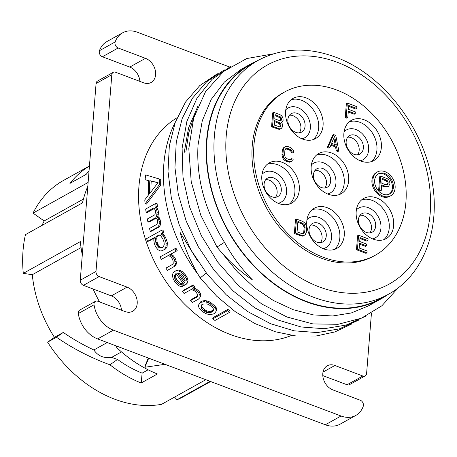 <?xml version="1.0" encoding="UTF-8"?>
<svg xmlns="http://www.w3.org/2000/svg" width="457" height="457" viewBox="0 0 457 457"><rect width="100%" height="100%" fill="white"/><g stroke="black" fill="none" stroke-linecap="round" stroke-linejoin="round"><path stroke-width="0.69" d="M355.814 415.424L340.077 424.182A26.432 19.857 -119.1 0 1 325.315 424.77L341.048 416.013A26.432 19.857 60.9 0 0 355.814 415.424A26.432 19.857 60.9 0 0 363.235 406.307A4.262 3.205 60.9 0 0 360.27 400.235L332.924 389.924A13.641 10.248 -119.1 0 1 323.185 378.128A13.641 10.248 -119.1 0 1 327.275 365.783A13.641 10.248 -119.1 0 1 334.895 365.48L362.824 376.008A4.262 3.205 60.9 0 0 365.2 375.911A4.262 3.205 60.9 0 0 366.6 373.495L371.455 313.119M341.048 416.013L113.393 330.171A26.432 19.857 60.9 0 1 94.033 304.802L78.301 313.559A4.262 3.205 -119.1 0 1 79.655 310.109L95.387 301.352A4.262 3.205 60.9 0 0 94.033 304.802M121.476 310.194A13.641 10.248 -119.1 0 0 111.348 295.879L83.42 285.345A4.262 3.205 -119.1 0 1 80.255 280.221L95.993 271.458A4.262 3.205 60.9 0 0 99.152 276.588L127.08 287.122A13.641 10.248 -119.1 0 1 136.826 298.918A13.641 10.248 -119.1 0 1 132.736 311.263A13.641 10.248 -119.1 0 1 125.115 311.565L97.769 301.254A4.262 3.205 60.9 0 0 95.387 301.352M95.993 271.458L111.816 74.742L96.084 83.505A4.262 3.205 -119.1 0 1 97.478 81.089L113.216 72.326A4.262 3.205 60.9 0 0 111.816 74.742M229.425 66.945L137.368 32.23A26.432 19.857 60.9 0 0 122.607 32.818A26.432 19.857 60.9 0 0 115.181 41.93A4.262 3.205 60.9 0 0 118.146 48.008L145.492 58.319A13.641 10.248 -119.1 0 1 155.237 70.115A13.641 10.248 -119.1 0 1 151.141 82.46A13.641 10.248 -119.1 0 1 143.521 82.763L115.598 72.235A4.262 3.205 60.9 0 0 113.216 72.326M291.537 335.415A123.207 92.56 -119.1 0 1 156.465 265.683A123.207 92.56 -119.1 0 1 177.11 117.735M160.687 185.125L159.293 184.754L145.092 203.862L146.48 204.085L160.687 185.125A123.207 92.56 60.9 0 1 160.755 179.447L145.674 174.905A124.91 93.839 60.9 0 0 145.115 179.664L148.611 180.789M146.103 212.219L153.952 207.855L155.397 210.443A124.91 93.839 60.9 0 0 155.614 211.671L154.826 214.813L147.291 219.006A124.91 93.839 60.9 0 0 147.925 222.005L155.454 217.812L156.214 218.058L157.254 219.486A124.91 93.839 60.9 0 0 157.682 221.245L157.025 224.261L149.496 228.454A124.91 93.839 60.9 0 0 150.284 231.322L151.598 231.162L159.133 226.969L160.384 224.975L160.561 221.611A123.207 92.56 60.9 0 1 159.99 219.309L159.265 217.738L157.928 216.498L158.459 212.231A123.207 92.56 60.9 0 1 158.019 209.809L156.58 207.261L157.522 206.735A123.207 92.56 60.9 0 1 157.082 203.611L155.706 203.462L145.663 209.055A124.91 93.839 60.9 0 0 146.103 212.219L147.48 212.328L154.477 208.432M147.925 222.005L149.273 221.982L156.254 218.092M161.692 230.225L162.989 230.008A123.207 92.56 60.9 0 0 163.886 232.733L162.001 233.778L163.812 234.698L165.6 237.543A123.207 92.56 60.9 0 0 166.822 240.685L167.348 242.924L167.091 246.86L165.657 248.916L161.938 250.762L160.458 250.95L157.991 249.768L155.534 246.637A124.91 93.839 60.9 0 1 154.3 243.45L153.752 239.862L154.437 237.526L147.537 241.37A124.91 93.839 60.9 0 1 146.628 238.611L161.692 230.225A124.91 93.839 60.9 0 0 162.601 232.984L160.715 234.035L162.538 234.972L164.343 237.863A124.91 93.839 60.9 0 0 165.577 241.045L166.12 243.318L165.88 247.294L164.451 249.368M161.938 250.762L165.657 248.916M147.537 241.37L148.816 241.119L154.129 238.16M172.312 264.506L165.965 268.082A124.91 93.839 60.9 0 0 167.348 270.43L174.711 266.242L176.002 264.911L176.442 262.826L175.779 259.496A123.207 92.56 60.9 0 1 174.74 257.599L173.409 255.857L170.912 254.138L177.19 250.642A123.207 92.56 60.9 0 1 175.985 248.191L160.053 256.903A124.91 93.839 60.9 0 0 161.275 259.387L168.593 255.429M176.185 273.68L175.551 274.931L175.505 276.776L176.699 279.735L179.201 282.557L180.789 283.471L182.052 283.369A123.207 92.56 60.9 0 0 183.68 285.448L182.766 286.379L181.178 286.659L179.247 285.916L177.316 284.562L174.774 281.706L173.232 278.896L172.363 275.685L173.066 272.829L174.654 271.321L176.83 270.733L178.676 270.938L181.418 272.492L184.817 276.119L186.41 278.89L187.09 281.546L186.827 283.511L184.651 285.334A124.91 93.839 60.9 0 1 176.128 273.589L175.499 273.937L174.528 275.714L174.791 278.639L175.717 280.575L178.247 283.431L179.847 284.368L181.115 284.271A124.91 93.839 60.9 0 0 182.766 286.379M174.654 271.321L177.876 269.984L179.71 270.184L182.44 271.704L185.793 275.274L187.364 278.016L188.021 280.644L187.747 282.592L185.902 284.631M182.337 291.44L183.217 290.463L193.26 284.877A123.207 92.56 60.9 0 0 194.973 286.882L192.551 288.755L195.579 290.064L197.338 291.469A124.91 93.839 60.9 0 0 198.801 293.028L200.103 295.862L200.229 296.97L199.669 297.873L198.481 299.124L192.523 302.443A124.91 93.839 60.9 0 1 190.62 300.546L196.584 297.227L197.778 295.97L197.235 293.902L196.082 292.166L194.322 290.761L191.294 289.458L184.08 293.474A124.91 93.839 60.9 0 1 182.337 291.44L192.38 285.848A124.91 93.839 60.9 0 0 194.122 287.881M193.997 287.956L196.407 289.03L198.149 290.418A123.207 92.56 60.9 0 0 199.589 291.96L200.377 293.274L200.977 295.856L199.669 297.873M190.62 300.546L191.386 299.449L197.35 296.125L196.584 297.227M197.75 295.708L197.35 296.125M216.007 311.4L216.532 310.097L216.372 307.932L214.453 305.602A123.207 92.56 60.9 0 1 211.151 302.882L208.106 301.14L204.953 300.592L201.977 301.094L200.72 301.791L198.624 304.91L198.481 306.156L199.149 308.115L200.474 309.697A124.91 93.839 60.9 0 0 203.828 312.451L205.856 313.622L208.535 314.422L210.357 314.547L213.442 313.97L214.699 313.274L216.007 311.4L216.07 310.229L215.824 309.218L213.87 306.864A124.91 93.839 60.9 0 1 210.517 304.105L207.444 302.334L204.273 301.769L201.28 302.26L200.023 302.957L198.624 304.91M212.665 318.94L213.128 317.592L227.877 309.378A123.207 92.56 60.9 0 0 230.162 310.886L229.734 312.257A124.91 93.839 60.9 0 1 227.415 310.731L212.665 318.94A124.91 93.839 60.9 0 0 214.984 320.466L229.734 312.257M157.956 182.714L151.21 181.195A123.207 92.56 60.9 0 0 150.976 191.894M162.349 247.608L160.344 247.454L157.933 244.358A123.207 92.56 60.9 0 1 157.128 242.256L156.722 238.006L157.294 236.4L159.613 235.109M179.281 273.429A123.207 92.56 60.9 0 0 185.039 281.426M201.828 304.63L201.863 306.91L203.176 308.464A123.207 92.56 60.9 0 0 204.833 309.823L206.821 310.983L210.094 311.423L213.036 310.349L212.494 311.645L213.316 310.617L213.39 309.429L213.156 308.412L211.768 306.881A124.91 93.839 60.9 0 1 210.094 305.505L208.129 304.276L206.684 303.922L203.274 304.071L201.166 305.83L201.223 308.121L202.56 309.697A124.91 93.839 60.9 0 0 204.239 311.074L206.25 312.257L209.546 312.714L212.494 311.645M213.356 309.955L213.036 310.349M222.439 253.464L237.491 271.938L254.64 287.796L273.332 300.495L293.183 309.692L313.239 314.884L332.707 315.97L351.273 312.971L368.239 305.984L381.229 298.758A134.289 100.888 60.9 0 1 262.284 274.28A134.289 100.888 60.9 0 1 206.627 140.213A134.289 100.888 -119.1 0 1 250.596 64.089A134.289 100.888 -119.1 0 1 257.822 60.553M273.446 53.835L246.734 58.553L223.61 71.446L205.541 91.68L193.682 117.975L188.804 148.668L191.226 181.812L200.817 215.316L216.989 247.06C227.849 260.359 239.657 271.287 252.407 279.85C241.604 268.945 232.293 256.434 224.473 242.307C204.93 210.78 196.116 178.339 198.035 145L202.274 120.774L211.248 99.375L224.336 82.094L241.073 69.39L250.596 64.089M194.482 115.375L188.758 132.758L185.89 151.758M184.171 152.718L188.57 127.943L197.858 106.27M198.264 274.737A134.289 100.888 60.9 0 1 163.852 164.029A134.289 100.888 -119.1 0 1 175.379 122.065M381.229 298.758A134.289 100.888 60.9 0 0 388.039 294.479M197.31 260.381L180.218 232.596C184.514 248.031 191.169 263.146 200.195 277.942L206.278 272.995M306.264 301.363A133.861 100.569 -119.1 0 1 210.648 185.616A133.861 100.569 -119.1 0 1 250.802 64.46L258.176 60.353A133.861 100.569 60.9 0 0 218.023 181.509A133.861 100.569 60.9 0 0 313.639 297.256A133.861 100.569 60.9 0 0 388.399 294.279L381.024 298.387A133.861 100.569 -119.1 0 1 306.264 301.363M284.517 92.046L282.792 93.005A93.365 70.138 60.9 0 0 254.789 177.505A93.365 70.138 60.9 0 0 321.471 258.234A93.365 70.138 60.9 0 0 373.615 256.154L375.334 255.195A93.365 70.138 -119.1 0 1 323.196 257.274A93.365 70.138 60.9 0 1 256.508 176.545A93.365 70.138 60.9 0 1 284.517 92.046A93.365 70.138 60.9 0 1 336.655 89.972A93.365 70.138 -119.1 0 1 403.342 170.695A93.365 70.138 -119.1 0 1 375.334 255.195M348.657 180.686A23.021 17.297 60.9 0 0 339.117 157.705A23.021 17.297 60.9 0 0 318.729 153.506A23.021 17.297 60.9 0 0 311.188 166.559A23.021 17.297 60.9 0 0 320.734 189.541A23.021 17.297 60.9 0 0 341.122 193.734A23.021 17.297 60.9 0 0 348.657 180.686M344.258 235.384A23.021 17.297 60.9 0 0 334.718 212.402A23.021 17.297 60.9 0 0 314.325 208.203A23.021 17.297 60.9 0 0 306.79 221.257A23.021 17.297 60.9 0 0 316.33 244.238A23.021 17.297 60.9 0 0 336.723 248.437A23.021 17.297 60.9 0 0 344.258 235.384M323.07 125.538A23.021 17.297 60.9 0 0 313.531 102.557A23.021 17.297 60.9 0 0 293.137 98.364A23.021 17.297 60.9 0 0 285.602 111.411A23.021 17.297 60.9 0 0 295.142 134.392A23.021 17.297 60.9 0 0 315.53 138.591A23.021 17.297 60.9 0 0 323.07 125.538M299.295 190.015A23.021 17.297 60.9 0 0 289.755 167.034A23.021 17.297 60.9 0 0 269.362 162.835A23.021 17.297 60.9 0 0 261.827 175.888A23.021 17.297 60.9 0 0 271.367 198.869A23.021 17.297 60.9 0 0 291.76 203.062A23.021 17.297 60.9 0 0 299.295 190.015M381.355 147.52A23.021 17.297 60.9 0 0 371.815 124.538A23.021 17.297 60.9 0 0 351.422 120.34A23.021 17.297 60.9 0 0 343.887 133.387A23.021 17.297 60.9 0 0 353.427 156.374A23.021 17.297 60.9 0 0 373.815 160.567A23.021 17.297 60.9 0 0 381.355 147.52M393.66 225.598A23.021 17.297 60.9 0 0 384.12 202.617A23.021 17.297 60.9 0 0 363.726 198.418A23.021 17.297 60.9 0 0 356.192 211.471A23.021 17.297 60.9 0 0 365.731 234.452A23.021 17.297 60.9 0 0 386.125 238.645A23.021 17.297 60.9 0 0 393.66 225.598M333.65 134.592L332.662 135.141L327.309 147.525L328.891 148.125L329.88 147.577L331.222 144.406L336.512 146.4L337.283 150.37L338.871 150.964L335.764 135.392L333.65 134.592L328.292 146.977L329.88 147.577M330.885 145.195L335.529 146.948L336.301 150.919L337.889 151.513L338.871 150.964M348.251 111.999L354.221 114.25L355.203 113.702L355.346 111.919L348.468 109.326L348.777 105.458L356.717 108.452L356.86 106.664L347.337 103.076L346.212 117.055L347.8 117.655L348.325 111.108L355.203 113.702M348.708 106.35L355.735 109L356.717 108.452M347.337 103.076L346.355 103.619L345.229 117.603L346.817 118.203L347.8 117.655M273.674 112.296L272.692 112.839L271.567 126.823L279.261 129.417L281.375 128.377L282.597 126.692L282.529 124.213L281.323 122.225L281.878 122.128L283.1 120.448L283.003 118.266L282.306 116.775L281.318 115.484L280.021 114.69L273.674 112.296L272.549 126.275L278.896 128.668L280.244 128.868L281.375 128.377M291.589 158.665L291.252 159.459L289.332 159.653L286.95 158.75L285.168 157.162L284.545 154.78L284.905 150.319L285.865 148.536L287.79 148.342L291.2 149.936L292.143 151.821L293.725 152.421L293.583 150.833L292.623 149.245L290.309 147.457L287.933 146.56L285.476 146.554L284.323 147.343L283.317 149.719L282.957 154.18L283.534 157.157L284.5 158.745L286.807 160.538L289.19 161.435L291.64 161.441L292.794 160.647L293.177 159.265L291.589 158.665L290.378 159.75M285.614 148.828L289.184 149.787L290.966 151.376L291.155 152.37L292.743 152.969L293.725 152.421M285.476 146.554L283.34 147.891L282.335 150.267L281.975 154.729L282.552 157.705L283.511 159.293L285.825 161.087L289.549 162.184L291.64 161.441M296.467 219.046L295.485 219.589L294.359 233.573L302.054 236.166L303.162 235.972L305.299 234.63L306.31 232.253L306.521 226.204L305.127 223.227L302.82 221.439L296.467 219.046L295.342 233.024L301.694 235.418L304.145 235.424M359.499 244.147L365.463 246.397L366.445 245.849L366.588 244.067L359.71 241.473L360.025 237.606L367.959 240.599L368.102 238.811L358.579 235.224L357.454 249.202L366.977 252.795L367.12 251.007L359.185 248.014L359.568 243.255L366.445 245.849M359.95 238.497L366.977 241.147L367.959 240.599M358.579 235.224L357.597 235.766L356.471 249.751L365.994 253.338L366.977 252.795M377.379 171.969L376.397 172.518A13.641 10.248 60.9 0 0 371.929 180.252A13.641 10.248 60.9 0 0 377.585 193.871A13.641 10.248 60.9 0 0 389.667 196.356L390.649 195.807A13.641 10.248 60.9 0 0 395.116 188.073A13.641 10.248 60.9 0 0 389.461 174.454A13.641 10.248 60.9 0 0 377.379 171.969A13.641 10.248 60.9 0 0 372.912 179.704A13.641 10.248 60.9 0 0 378.567 193.322A13.641 10.248 60.9 0 0 390.649 195.807M333.861 137.945L335.17 144.669M275.045 115.57L279.93 117.717L280.604 119.5L280.284 120.739M274.566 121.516L279.45 123.664L280.124 125.452L279.781 126.983M297.838 222.319L301.689 223.77L303.471 225.358L304.099 227.74L303.739 232.202L303.031 233.698M382.161 179.247L385.971 180.818L386.948 182.017L387.228 183.64L386.851 184.845M389.107 194.196A11.511 8.649 60.9 0 0 392.397 187.97A11.511 8.649 60.9 0 0 387.89 176.722A11.511 8.649 60.9 0 0 377.933 174.128M380.71 176.111L379.727 176.659L378.619 190.409L380.27 191.032L381.252 190.483L381.704 184.891L384.908 186.102L388.667 186.267L389.924 183.68L389.69 181.663L388.798 179.961L387.308 178.733L380.71 176.111L379.601 189.861L381.252 190.483M381.635 185.782L383.926 186.65L387.502 186.936L388.667 186.267M353.992 154.306A10.574 7.94 -119.1 0 1 346.44 145.166A10.574 7.94 -119.1 0 1 349.611 135.598A10.574 7.94 -119.1 0 1 355.517 135.358A10.574 7.94 -119.1 0 1 363.069 144.503A10.574 7.94 -119.1 0 1 359.893 154.072A10.574 7.94 -119.1 0 1 353.992 154.306M366.297 232.385A10.574 7.94 -119.1 0 1 358.745 223.245A10.574 7.94 -119.1 0 1 361.915 213.676A10.574 7.94 -119.1 0 1 367.822 213.436A10.574 7.94 -119.1 0 1 375.374 222.582A10.574 7.94 -119.1 0 1 372.204 232.15A10.574 7.94 -119.1 0 1 366.297 232.385M316.895 242.17A10.574 7.94 60.9 0 0 322.802 241.936A10.574 7.94 60.9 0 0 325.972 232.367A10.574 7.94 60.9 0 0 318.42 223.227A10.574 7.94 60.9 0 0 312.514 223.462A10.574 7.94 60.9 0 0 309.343 233.03A10.574 7.94 60.9 0 0 316.895 242.17M321.294 187.473A10.574 7.94 60.9 0 0 327.201 187.239A10.574 7.94 60.9 0 0 330.371 177.67A10.574 7.94 60.9 0 0 322.819 168.53A10.574 7.94 60.9 0 0 316.918 168.764A10.574 7.94 60.9 0 0 313.742 178.333A10.574 7.94 60.9 0 0 321.294 187.473M295.708 132.33A10.574 7.94 60.9 0 0 301.609 132.096A10.574 7.94 60.9 0 0 304.785 122.527A10.574 7.94 60.9 0 0 297.233 113.382A10.574 7.94 60.9 0 0 291.326 113.616A10.574 7.94 60.9 0 0 288.156 123.184A10.574 7.94 60.9 0 0 295.708 132.33M271.932 196.801A10.574 7.94 60.9 0 0 277.833 196.567A10.574 7.94 60.9 0 0 281.009 186.999A10.574 7.94 60.9 0 0 273.457 177.859A10.574 7.94 60.9 0 0 267.551 178.093A10.574 7.94 60.9 0 0 264.38 187.661A10.574 7.94 60.9 0 0 271.932 196.801M324.87 187.976A10.574 7.94 60.9 0 0 325.738 178.476A10.574 7.94 60.9 0 0 318.643 170.855A10.574 7.94 -119.1 0 0 315.067 170.352M320.471 242.673A10.574 7.94 60.9 0 0 321.34 233.173A10.574 7.94 60.9 0 0 314.239 225.552A10.574 7.94 -119.1 0 0 310.663 225.055M275.508 197.304A10.574 7.94 60.9 0 0 276.376 187.804A10.574 7.94 60.9 0 0 269.276 180.184A10.574 7.94 -119.1 0 0 265.7 179.687M299.284 132.827A10.574 7.94 60.9 0 0 300.152 123.333A10.574 7.94 60.9 0 0 293.051 115.712A10.574 7.94 -119.1 0 0 289.475 115.21M360.065 215.264A10.574 7.94 -119.1 0 1 363.641 215.767A10.574 7.94 60.9 0 1 370.741 223.387A10.574 7.94 60.9 0 1 369.873 232.881M347.76 137.186A10.574 7.94 -119.1 0 1 351.336 137.688A10.574 7.94 60.9 0 1 358.431 145.309A10.574 7.94 60.9 0 1 357.568 154.803M336.301 150.919L337.283 150.37M335.529 146.948L336.512 146.4M327.309 147.525L328.292 146.977M334.61 136.18L336.346 145.109L331.582 143.315L334.61 136.18M275.114 114.678L280.912 117.169L281.586 118.957L281.204 120.345L279.81 120.734L274.783 118.843L275.114 114.678M281.106 124.904L280.701 126.589L280.124 126.983L274.28 125.087L274.64 120.625L280.432 123.116L281.106 124.904L280.124 125.452M297.913 221.428L302.671 223.222L304.453 224.81L305.082 227.192L304.722 231.653L303.762 233.441L301.837 233.636L297.073 231.836L297.913 221.428M345.229 117.603L346.212 117.055M281.461 122.362L281.878 122.128M279.261 129.417L280.244 128.868M277.913 129.217L278.896 128.668M271.567 126.823L272.549 126.275M279.158 117.118L280.141 116.569M280.489 120.739L281.204 120.345M280.552 120.1L281.541 119.551M280.604 119.5L281.586 118.957M280.409 118.512L281.392 117.963M279.93 117.717L280.912 117.169M280.05 126.343L281.038 125.795M279.93 124.458L280.912 123.91M279.45 123.664L280.432 123.116M278.679 123.07L279.661 122.522M279.992 126.983L280.701 126.589M289.549 162.184L290.532 161.635M288.201 161.984L289.19 161.435M285.825 161.087L286.807 160.538M284.522 160.287L285.505 159.739M283.511 159.293L284.5 158.745M282.552 157.705L283.534 157.157M282.118 156.317L283.1 155.768M281.975 154.729L282.957 154.18M282.335 150.267L283.317 149.719M282.717 148.879L283.7 148.331M283.34 147.891L284.323 147.343M291.155 152.37L292.143 151.821M290.966 151.376L291.949 150.833M290.218 150.484L291.2 149.936M289.184 149.787L290.166 149.239M286.802 148.891L287.79 148.342M285.722 148.788L286.705 148.239M302.054 236.166L303.037 235.618M300.712 235.966L301.694 235.418M294.359 233.573L295.342 233.024M301.689 223.77L302.671 223.222M303.379 233.293L304.362 232.744M303.739 232.202L304.722 231.653M304.099 227.74L305.082 227.192M303.928 226.449L304.91 225.907M303.471 225.358L304.453 224.81M302.723 224.467L303.711 223.919M356.471 249.751L357.454 249.202M378.619 190.409L379.601 189.861M393.38 187.421A11.511 8.649 -119.1 0 1 389.615 193.945A11.511 8.649 -119.1 0 1 379.419 191.849A11.511 8.649 -119.1 0 1 374.649 180.355A11.511 8.649 -119.1 0 1 378.413 173.831A11.511 8.649 -119.1 0 1 388.61 175.928A11.511 8.649 -119.1 0 1 393.38 187.421M381.835 183.268L382.229 178.356L386.953 180.269L387.93 181.469L388.216 183.097L387.393 184.691L385.062 184.485L381.835 183.268M398.304 287.75L381.881 305.773L361.487 318.158L338.106 324.304L312.868 323.916L286.99 317.021L261.718 303.962L238.28 285.379L217.8 262.187L201.269 235.526L189.472 206.701L182.989 177.122L182.103 148.234L186.862 121.459L197.013 98.106L212.059 79.318L231.242 66.019M365.926 316.124L346.138 325.058L324.219 328.72L301.043 326.961L277.536 319.866L254.629 307.715L233.241 291.012L214.224 270.43L198.332 246.803L186.193 221.085L178.299 194.322L174.945 167.593L176.265 141.978L182.194 118.517L192.488 98.158L206.718 81.717L224.307 69.881M358.996 319.98L339.208 328.92L317.289 332.576L294.114 330.822L270.607 323.727L247.7 311.577L226.312 294.874L207.289 274.291L191.397 250.665L179.264 224.947L171.364 198.184L168.01 171.455L169.33 145.84L175.26 122.379L185.553 102.014L199.783 85.579L217.372 73.737M352.061 323.842L334.855 331.953L315.936 336.032L295.879 335.964L275.303 331.753L254.829 323.533L235.092 311.554L216.692 296.199L200.195 277.942M216.989 247.06L224.473 242.307M145.115 179.664L148.616 180.641A124.91 93.839 60.9 0 0 148.416 195.042L144.789 199.863A124.91 93.839 60.9 0 0 145.092 203.862M159.367 179.001A124.91 93.839 60.9 0 0 159.293 184.754M158.042 182.606L149.645 193.654A124.91 93.839 60.9 0 1 149.822 180.698L158.042 182.606M150.284 231.322L157.819 227.123L159.065 225.112L159.236 221.708A124.91 93.839 60.9 0 1 158.648 219.377L157.922 217.778L156.58 216.521L157.099 212.197A124.91 93.839 60.9 0 1 156.654 209.746L155.209 207.152L156.145 206.633A124.91 93.839 60.9 0 1 155.706 203.462M164.006 241.919L164.234 244.364L163.732 245.929L163.012 246.969L161.127 248.02L159.116 247.854L156.688 244.706A124.91 93.839 60.9 0 1 155.871 242.576L155.391 240.251L156.008 236.652L159.145 234.909L160.464 235.475L162.772 238.731A124.91 93.839 60.9 0 0 164.006 241.919M161.275 259.387L168.496 255.372L171.004 257.125L172.352 258.896L173.094 260.993L173.226 263.415L172.243 264.586L165.965 268.082M170.912 254.138L169.747 254.675L172.26 256.428L173.609 258.194A124.91 93.839 60.9 0 0 174.66 260.119L175.265 264.774L173.626 266.934M169.747 254.675L176.025 251.179A124.91 93.839 60.9 0 1 174.803 248.694M183.246 276.382L184.834 279.158L185.171 280.798L184.879 282.175L184.251 282.523A124.91 93.839 60.9 0 1 177.682 273.343L178.921 273.269L180.772 274.08L183.246 276.382M151.21 181.195L149.822 180.698M157.522 206.735L156.145 206.633M156.58 207.261L155.209 207.152M157.397 208.146L156.031 208.055M158.019 209.809L156.654 209.746M158.459 212.231L157.099 212.197M158.499 214.196L157.145 214.19M157.928 216.498L156.58 216.521M159.265 217.738L157.922 217.778M159.99 219.309L158.648 219.377M160.561 221.611L159.236 221.708M160.698 223.496L159.379 223.616M160.384 224.975L159.065 225.112M159.133 226.969L157.819 227.123M157.294 236.4L156.008 236.652M156.722 238.006L155.443 238.274M156.66 239.959L155.391 240.251M157.128 242.256L155.871 242.576M157.933 244.358L156.688 244.706M159.082 246.26L157.842 246.637M160.344 247.454L159.116 247.854M161.19 247.62L159.967 248.025M167.348 242.924L166.12 243.318M166.822 240.685L165.577 241.045M167.371 244.809L166.148 245.226M167.091 246.86L165.88 247.294M166.685 247.717L165.48 248.157M163.886 232.733L162.601 232.984M162.001 233.778L160.715 234.035M162.812 233.973L161.532 234.23M163.812 234.698L162.538 234.972M164.509 235.589L163.235 235.881M165.6 237.543L164.343 237.863M177.19 250.642L176.025 251.179M172.032 254.76L170.878 255.309M173.409 255.857L172.26 256.428M174.74 257.599L173.609 258.194M175.779 259.496L174.66 260.119M176.259 261.078L175.151 261.718M176.442 262.826L175.345 263.489M176.356 264.1L175.265 264.774M176.002 264.911L174.917 265.591M184.948 281.855L184.251 282.523M175.882 274.137L174.854 274.914M175.551 274.931L174.528 275.714M175.505 276.776L174.494 277.576M175.791 277.827L174.791 278.639M176.699 279.735L175.717 280.575M179.201 282.557L178.247 283.431M180.789 283.471L179.847 284.368M182.052 283.369L181.115 284.271M177.876 269.984L176.83 270.733M179.71 270.184L178.676 270.938M180.921 270.727L179.892 271.492M182.44 271.704L181.418 272.492M183.651 272.846L182.646 273.652M185.793 275.274L184.817 276.119M187.364 278.016L186.41 278.89M188.021 280.644L187.09 281.546M187.747 282.592L186.827 283.511M193.26 284.877L192.38 285.848M194.728 288.201L193.882 289.212M196.407 289.03L195.579 290.064M198.149 290.418L197.338 291.469M199.589 291.96L198.801 293.028M200.377 293.274L199.6 294.365M200.857 294.754L200.103 295.862M200.977 295.856L200.229 296.97M201.686 305.859L201.034 307.064M201.863 306.91L201.223 308.121M203.176 308.464L202.56 309.697M204.833 309.823L204.239 311.074M206.821 310.983L206.25 312.257M208.301 311.291L207.741 312.577M210.094 311.423L209.546 312.714M211.78 311.051L211.237 312.342M216.607 308.926L216.07 310.229M200.72 301.791L200.023 302.957M201.977 301.094L201.28 302.26M203.622 300.757L202.931 301.928M204.953 300.592L204.273 301.769M206.684 300.78L206.01 301.963M208.106 301.14L207.444 302.334M209.22 301.666L208.569 302.871M211.151 302.882L210.517 304.105M214.453 305.602L213.87 306.864M215.83 307.098L215.27 308.384M216.372 307.932L215.824 309.218M227.877 309.378L227.415 310.731M365.2 375.911L349.468 384.674A4.262 3.205 -119.1 0 1 347.086 384.765L322.802 375.608M139.882 81.392A13.641 10.248 -119.1 0 0 129.754 67.076L102.414 56.765A4.262 3.205 -119.1 0 1 99.449 50.693A26.432 19.857 -119.1 0 1 106.869 41.576L122.607 32.818M80.255 280.221L96.084 83.505M325.315 424.77L97.661 338.928A26.432 19.857 -119.1 0 1 78.301 313.559M82.289 254.995A123.63 92.88 -119.1 0 1 80.329 241.61L23.296 273.36L32.293 274.714A112.548 84.551 -119.1 0 0 54.434 337.352L63.283 332.428L56.462 337.243C73.069 348.668 90.903 357.854 109.966 364.8A123.63 92.88 -119.1 0 0 141.19 383L157.419 373.969A123.63 92.88 -119.1 0 1 116.883 347.766L115.987 345.835M56.462 337.243L47.614 342.173A123.63 92.88 -119.1 0 0 161.532 404.342L205.793 379.704M210.129 381.338L177.002 399.778A123.63 92.88 -119.1 0 0 183.657 396.539L210.631 381.526M89.446 166.045A123.63 92.88 -119.1 0 0 69.938 183.4L86.162 174.368A123.63 92.88 -119.1 0 1 89.052 170.901M88.121 182.452L33.03 213.122A123.63 92.88 -119.1 0 1 63.529 180.418L89.446 165.994M23.296 273.36A123.63 92.88 -119.1 0 1 25.455 234.624L82.494 202.874A123.63 92.88 -119.1 0 1 87.818 186.262M99.586 301.94A123.63 92.88 -119.1 0 1 93.102 288.995M148.708 358.174L144.926 367.245L145.058 365.863L148.325 358.031M121.488 351.901L111.634 357.385L117.529 359.453L109.966 364.8M117.529 359.453A112.548 84.551 60.9 0 0 142.133 373.123L141.19 383M111.634 357.385C103.899 358.494 97.981 356.026 93.874 349.976C82.928 344.835 72.732 338.985 63.283 332.428M107.235 342.539L93.874 349.976M142.133 373.123L148.114 369.799M32.293 274.714L81.043 247.574M54.434 337.352L47.614 342.173M174.557 397.093L177.002 399.778M33.03 213.122L44.169 220.942L83.425 199.086M42.05 225.387A109.137 81.992 -119.1 0 1 44.169 220.942M144.926 367.245L164.988 364.315M319.169 286.882A125.338 94.159 60.9 0 0 430.203 213.036A125.338 94.159 60.9 0 0 337.237 62.278A125.338 94.159 60.9 0 0 226.204 136.117A125.338 94.159 60.9 0 0 319.169 286.882M316.638 154.957A23.021 17.297 -119.1 0 1 335.872 161.304A23.021 17.297 -119.1 0 1 344.235 183.148A23.021 17.297 -119.1 0 1 338.791 194.751M311.377 164.971A17.052 12.813 -119.1 0 1 327.389 164.994A17.052 12.813 -119.1 0 1 335.935 183.234A17.052 12.813 -119.1 0 1 327.509 193.945M344.07 131.805A17.052 12.813 -119.1 0 1 360.087 131.827A17.052 12.813 -119.1 0 1 368.628 150.067A17.052 12.813 -119.1 0 1 360.202 160.778M356.38 209.883A17.052 12.813 -119.1 0 1 372.392 209.906A17.052 12.813 -119.1 0 1 380.938 228.146A17.052 12.813 -119.1 0 1 372.506 238.857M306.978 219.668A17.052 12.813 -119.1 0 1 322.99 219.691A17.052 12.813 -119.1 0 1 331.536 237.931A17.052 12.813 -119.1 0 1 323.105 248.642M285.785 109.823A17.052 12.813 -119.1 0 1 301.803 109.846A17.052 12.813 -119.1 0 1 310.349 128.091A17.052 12.813 -119.1 0 1 301.917 138.797M262.015 174.3A17.052 12.813 -119.1 0 1 278.027 174.323A17.052 12.813 -119.1 0 1 286.573 192.563A17.052 12.813 -119.1 0 1 278.142 203.274M349.331 121.785A23.021 17.297 -119.1 0 1 368.571 128.137A23.021 17.297 -119.1 0 1 376.928 149.982A23.021 17.297 -119.1 0 1 371.484 161.584M361.636 199.869A23.021 17.297 -119.1 0 1 380.875 206.216A23.021 17.297 -119.1 0 1 389.233 228.06A23.021 17.297 -119.1 0 1 383.789 239.662M312.234 209.654A23.021 17.297 -119.1 0 1 331.474 216.001A23.021 17.297 -119.1 0 1 339.831 237.846A23.021 17.297 -119.1 0 1 334.387 249.448M291.046 99.809A23.021 17.297 -119.1 0 1 310.286 106.161A23.021 17.297 -119.1 0 1 318.643 128.006A23.021 17.297 -119.1 0 1 313.199 139.608M267.271 164.286A23.021 17.297 -119.1 0 1 286.51 170.632A23.021 17.297 -119.1 0 1 294.868 192.477A23.021 17.297 -119.1 0 1 289.424 204.079M383.926 186.65L384.908 186.102M387.228 183.64L388.216 183.097M386.948 182.017L387.93 181.469M385.971 180.818L386.953 180.269M384.44 180.109L385.428 179.561M362.824 376.008L347.086 384.765M323.002 372.095L334.895 365.48M99.449 50.693L115.181 41.93M102.414 56.765L118.146 48.008M129.754 67.076L145.492 58.319M83.42 285.345L99.152 276.588M111.348 295.879L127.08 287.122M97.661 338.928L113.393 330.171M388.399 294.279C422.394 275.879 439.748 231.733 432.756 185.359C425.627 129.845 383.851 74.525 335.329 57.039C307.35 46.785 281.632 47.894 258.176 60.353"/></g></svg>
